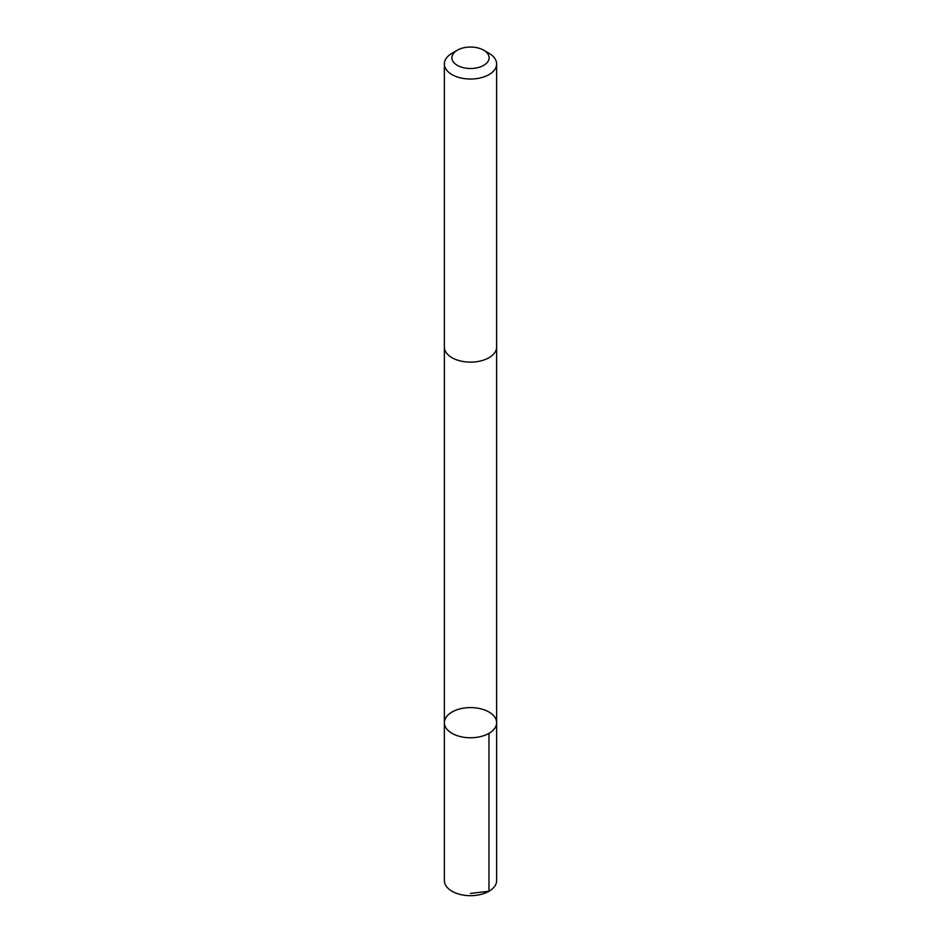 <?xml version="1.0" encoding="UTF-8"?>
<svg xmlns="http://www.w3.org/2000/svg" width="941" height="941" viewBox="0 0 941 941"><rect width="100%" height="100%" fill="white"/><g stroke="black" fill="none" stroke-linecap="round" stroke-linejoin="round"><path stroke-width="1.41" d="M485.356 710.267A26.136 15.091 180 0 1 496.636 722.676A26.136 15.091 180 0 1 470.5 737.768A26.136 15.091 180 0 1 444.364 722.676A26.136 15.091 180 0 1 458.361 709.326A26.136 15.091 180 0 1 485.356 710.267M444.364 880.588A26.136 15.091 0 0 0 455.644 892.997A26.136 15.091 0 0 0 482.639 893.95A26.136 15.091 0 0 0 496.636 880.588L496.636 722.676A26.136 15.091 180 0 1 470.5 737.768A26.136 15.091 180 0 1 444.364 722.676L444.364 880.588M457.35 50.191L452.021 53.272A26.136 15.091 0 0 0 444.364 63.941L444.364 347.041A26.136 15.091 0 0 0 455.644 359.45A26.136 15.091 0 0 0 482.639 360.403A26.136 15.091 0 0 0 496.636 347.041L496.636 63.941A26.136 15.091 0 0 0 488.979 53.272L483.65 50.191A18.585 10.727 0 0 0 457.35 50.191A18.585 10.727 0 0 0 459.937 66.611A18.585 10.727 0 0 0 484.78 64.658A18.585 10.727 0 0 0 483.65 50.191M444.364 63.941A26.136 15.091 0 0 0 455.644 76.362A26.136 15.091 0 0 0 482.639 77.303A26.136 15.091 0 0 0 496.636 63.941M470.5 893.409L488.979 891.256L488.979 733.345M444.375 347.5L444.364 722.676M496.625 347.5L496.636 722.676"/></g></svg>
